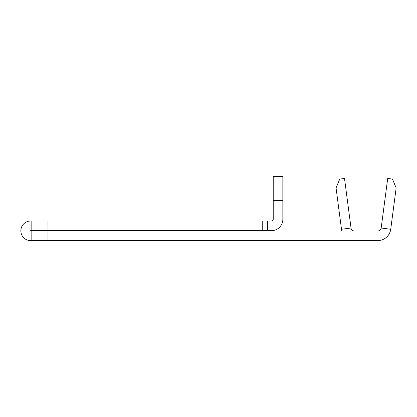 <?xml version="1.0" encoding="UTF-8"?>
<svg xmlns="http://www.w3.org/2000/svg" width="417" height="417" viewBox="0 0 417 417"><rect width="100%" height="100%" fill="white"/><g stroke="black" fill="none" stroke-linecap="round" stroke-linejoin="round"><path stroke-width="0.63" d="M30.634 230.648L30.634 230.992L380.012 230.992L380.012 240.604L30.634 240.604A9.784 9.784 0 0 1 20.85 230.82A9.784 9.784 0 0 1 30.634 221.031L271.509 221.031A1.715 1.715 0 0 0 273.224 219.316L273.224 176.396L282.841 176.396L282.841 219.316A11.332 11.332 0 0 1 271.509 230.648L30.634 230.648M262.236 230.648L262.236 221.031M47.976 230.648L47.976 221.031M273.568 240.604L273.568 240.26L249.533 240.26L249.533 240.604M47.976 240.604L47.976 230.992M273.224 200.431L282.841 200.431M390.719 229.261L396.15 187.963L392.47 179.081L387.706 178.455L381.185 228.005L390.719 229.261A13.047 13.047 0 0 1 380.012 240.411M381.185 228.005A3.435 3.435 0 0 1 377.781 230.992M354.429 230.992A3.435 3.435 0 0 1 351.025 228.005L341.497 229.261A13.047 13.047 0 0 0 341.841 230.992M341.497 229.261L336.06 187.963L339.74 179.081L344.505 178.455L351.025 228.005M31.15 240.604L31.15 230.992M31.15 230.648L31.15 221.031M267.386 230.648L267.386 221.031"/></g></svg>
